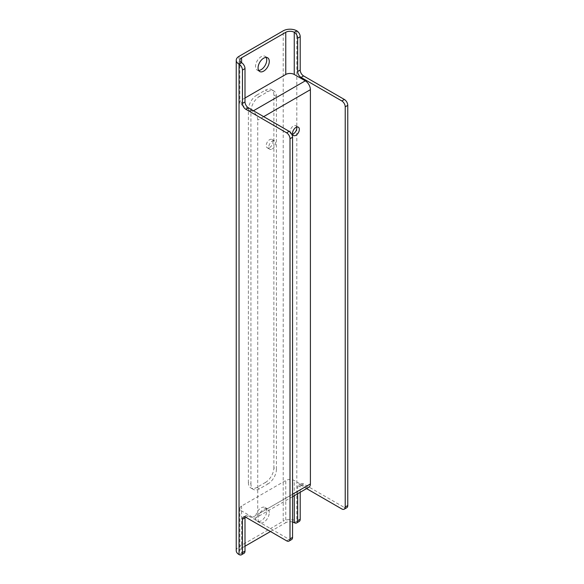 <?xml version="1.0" encoding="UTF-8"?>
<svg xmlns="http://www.w3.org/2000/svg" width="584" height="584" viewBox="0 0 584 584"><rect width="100%" height="100%" fill="white"/><g stroke="black" fill="none" stroke-linecap="round" stroke-linejoin="round"><path stroke-width="0.44" stroke-dasharray="2.92 2.19" d="M276.422 469.237L276.422 96.535L273.874 95.068L273.874 467.762L276.422 469.237A12.008 6.935 -60 0 1 267.925 483.946L265.377 482.472L256.887 487.377L259.435 488.852L267.925 483.946M259.435 488.852A12.008 6.935 -60 0 1 253.427 489.443A12.008 6.935 -60 0 1 250.938 483.946L248.39 482.472L248.39 109.777L250.938 111.252L250.938 483.946M250.938 111.252A12.008 6.935 -60 0 1 259.435 96.535L256.887 95.068L265.377 90.162L267.925 91.637L259.435 96.535M267.925 91.637A12.008 6.935 -60 0 1 273.933 91.038A12.008 6.935 -60 0 1 276.422 96.535M292.555 496.685L256.237 517.65A7.205 4.161 -120 0 1 252.638 517.293L241.593 510.92A6.008 3.467 180 0 1 239.834 508.467A6.008 3.467 180 0 1 241.593 506.014L285.766 480.515A6.008 3.467 180 0 1 294.256 480.515L305.301 486.888A7.205 4.161 60 0 0 308.899 487.246M243.995 553.325A4.803 2.774 60 0 1 241.593 553.092A6.008 3.467 180 0 1 239.834 550.639A6.008 3.467 180 0 1 241.593 548.186L244.995 546.222M270.472 531.513L285.766 522.687L285.766 480.515M269.282 512.584A7.928 4.577 120 0 0 267.64 508.956A7.928 4.577 120 0 0 259.712 513.533A7.928 4.577 120 0 0 259.712 522.687A7.928 4.577 120 0 0 265.822 520.563A7.928 4.577 120 0 0 269.282 512.584M266.158 57.422A7.928 4.577 120 0 0 265.092 56.327A7.928 4.577 120 0 0 257.164 60.904A7.928 4.577 120 0 0 257.164 70.058A7.928 4.577 120 0 0 258.654 70.43M248.39 482.472A12.008 6.935 120 0 0 250.879 487.976A12.008 6.935 120 0 0 256.887 487.377M265.377 482.472A12.008 6.935 120 0 0 273.874 467.762M273.874 95.068A12.008 6.935 120 0 0 271.385 89.564A12.008 6.935 120 0 0 265.377 90.162M256.887 95.068A12.008 6.935 120 0 0 248.39 109.777M236.235 550.639A9.607 5.548 180 0 1 239.046 546.719L283.218 521.213L283.218 30.828M266.735 511.117A7.928 4.577 120 0 0 265.092 507.481A7.928 4.577 120 0 0 257.164 512.058A7.928 4.577 120 0 0 257.164 521.213A7.928 4.577 120 0 0 263.274 519.096A7.928 4.577 120 0 0 266.735 511.117M244.995 98.01L241.593 99.966A6.008 3.467 0 0 0 239.834 102.419A6.008 3.467 0 0 0 241.593 104.872L252.638 111.252A7.205 4.161 -120 0 1 257.734 120.078L257.734 514.351L292.555 494.246M272.173 149.008A4.803 2.774 120 0 0 275.312 144.774A4.803 2.774 120 0 0 274.575 140.927A4.803 2.774 120 0 0 269.772 143.701A4.803 2.774 120 0 0 269.772 149.248A4.803 2.774 120 0 0 272.173 149.008M297.657 493.743L297.657 487.377A4.803 2.774 60 0 1 298.65 485.18A4.803 2.774 60 0 1 301.052 485.421L306.563 488.596M256.237 517.65A7.205 4.161 -120 0 0 257.734 514.351M291.562 539.594A4.803 2.774 60 0 1 289.16 539.361L248.39 515.818A4.803 2.774 -120 0 0 245.988 515.584A4.803 2.774 -120 0 0 245.083 516.949M292.555 522.001A6.008 3.467 -0 0 0 285.766 522.687M299.205 521.454A4.803 2.774 60 0 1 296.803 521.213A9.607 5.548 0 0 0 283.218 521.213M300.205 492.268L300.205 485.91L297.657 487.377M346.772 507.722A4.803 2.774 60 0 1 344.37 507.481L341.822 508.956M301.052 485.421L303.6 483.946L344.37 507.481M303.6 483.946A4.803 2.774 -120 0 0 301.198 483.705A4.803 2.774 -120 0 0 300.205 485.91M269.625 147.54A4.803 2.774 120 0 0 272.764 143.306A4.803 2.774 120 0 0 272.027 139.452A4.803 2.774 120 0 0 267.224 142.226A4.803 2.774 120 0 0 267.224 147.774A4.803 2.774 120 0 0 269.625 147.54M296.716 127.093A4.803 2.774 120 0 0 295.811 125.721A4.803 2.774 120 0 0 291.007 128.495A4.803 2.774 120 0 0 291.007 134.043A4.803 2.774 120 0 0 292.642 134.145M241.593 506.014L241.593 548.186M239.046 56.327L239.046 546.719M241.593 104.872L241.593 99.966M253.485 110.756L252.638 111.252M252.638 517.293L305.301 486.888M263.676 116.639L257.734 120.078M294.256 495.699L294.256 480.515M241.593 510.92L241.593 553.092L239.046 554.559M296.803 30.828L296.803 521.213L294.256 522.687M289.16 539.361L286.613 540.828M245.842 517.293L248.39 515.818M239.834 60.247L239.834 102.419M239.834 508.467L239.834 550.639M267.64 57.794L265.092 56.327M259.712 71.525L257.164 70.058M267.64 508.956L265.092 507.481M259.712 522.687L257.164 521.213M250.879 487.976L253.427 489.443M271.385 89.564L273.933 91.038M301.198 483.705L298.65 485.18M245.988 515.584L243.44 517.052M267.224 147.774L269.772 149.248M272.027 139.452L274.575 140.927M291.007 134.043L293.555 135.517M295.811 125.721L298.358 127.195"/><path stroke-width="0.88" d="M244.995 546.222L270.472 531.513M258.654 70.43A7.928 4.577 120 0 0 266.735 59.955A7.928 4.577 120 0 0 266.158 57.422M306.563 488.596L341.822 508.956A4.803 2.774 -120 0 0 344.224 509.197A4.803 2.774 -120 0 0 345.217 506.992L345.217 106.835A4.803 2.774 -120 0 0 341.822 100.952L301.052 77.409A4.803 2.774 60 0 1 297.657 71.525L297.657 38.179A4.803 2.774 -120 0 0 294.256 32.295L296.803 30.828A9.607 5.548 0 0 0 283.218 30.828L239.046 56.327A9.607 5.548 180 0 0 236.235 60.247L236.235 550.639A9.607 5.548 180 0 0 239.046 554.559A4.803 2.774 -120 0 0 241.447 554.8A4.803 2.774 -120 0 0 242.448 552.603L242.448 519.256A4.803 2.774 60 0 1 243.44 517.052A4.803 2.774 60 0 1 245.842 517.293L286.613 540.828A4.803 2.774 -120 0 0 289.014 541.069A4.803 2.774 -120 0 0 290.007 538.871L292.555 537.397A4.803 2.774 60 0 1 291.562 539.594L289.014 541.069M292.555 494.246L310.396 483.946L310.396 89.673A7.205 4.161 60 0 0 305.301 80.847L294.256 74.467A6.008 3.467 0 0 0 285.766 74.467L244.995 98.01M294.256 74.467L294.256 32.295A6.008 3.467 -0 0 0 285.766 32.295L241.593 57.794L241.593 62.7A4.803 2.774 60 0 1 244.995 68.584L244.995 101.93A4.803 2.774 -120 0 0 248.39 107.814L289.16 131.356A4.803 2.774 60 0 1 292.555 137.24L292.555 537.397M269.282 61.422A7.928 4.577 120 0 0 267.64 57.794A7.928 4.577 120 0 0 259.712 62.371A7.928 4.577 120 0 0 259.712 71.525A7.928 4.577 120 0 0 265.822 69.401A7.928 4.577 120 0 0 269.282 61.422M295.957 135.276A4.803 2.774 120 0 0 299.096 131.042A4.803 2.774 120 0 0 298.358 127.195A4.803 2.774 120 0 0 293.555 129.969A4.803 2.774 120 0 0 293.555 135.517A4.803 2.774 120 0 0 295.957 135.276M310.396 483.946A7.205 4.161 60 0 1 308.899 487.246L292.555 496.685M292.555 522.001A6.008 3.467 -0 0 1 294.256 522.687A4.803 2.774 -120 0 0 296.657 522.928A4.803 2.774 -120 0 0 297.657 520.724L297.657 493.743M245.083 516.949A4.803 2.774 -120 0 0 244.995 517.782L244.995 551.128A4.803 2.774 60 0 1 243.995 553.325L241.447 554.8M292.555 137.24L290.007 138.707A4.803 2.774 -120 0 0 286.613 132.823L245.842 109.288A4.803 2.774 60 0 1 242.448 103.404L242.448 70.058A4.803 2.774 -120 0 0 239.046 64.174L241.593 62.7A6.008 3.467 180 0 1 239.834 60.247A6.008 3.467 180 0 1 241.593 57.794M296.803 30.828A4.803 2.774 60 0 1 300.205 36.712L297.657 38.179M297.657 520.724L300.205 519.256A4.803 2.774 60 0 1 299.205 521.454L296.657 522.928M300.205 519.256L300.205 492.268M297.657 71.525L300.205 70.058L300.205 36.712M300.205 70.058A4.803 2.774 -120 0 0 303.6 75.942L301.052 77.409M341.822 100.952L344.37 99.477L303.6 75.942M344.37 99.477A4.803 2.774 60 0 1 347.765 105.361L345.217 106.835M345.217 506.992L347.765 505.525L347.765 105.361M347.765 505.525A4.803 2.774 60 0 1 346.772 507.722L344.224 509.197M239.046 554.559L239.046 64.174A9.607 5.548 180 0 1 236.235 60.247M290.007 138.707L290.007 538.871M292.642 134.145A4.803 2.774 120 0 0 293.409 133.809A4.803 2.774 120 0 0 296.716 127.093M285.766 74.467L285.766 32.295M305.301 80.847L253.485 110.756M310.396 89.673L263.676 116.639M294.256 522.687L294.256 495.699M242.448 552.603L244.995 551.128M244.995 68.584L242.448 70.058M244.995 517.782L242.448 519.256M242.448 103.404L244.995 101.93M248.39 107.814L245.842 109.288M286.613 132.823L289.16 131.356"/></g></svg>
